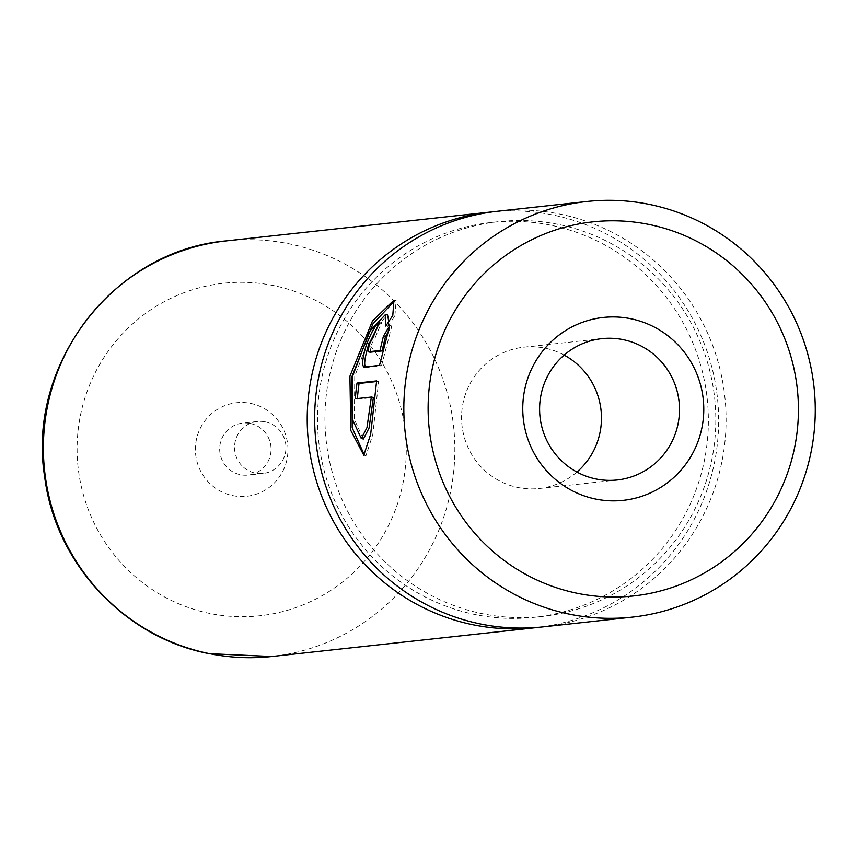 <?xml version="1.0" encoding="UTF-8"?>
<svg xmlns="http://www.w3.org/2000/svg" width="858" height="858" viewBox="0 0 858 858"><rect width="100%" height="100%" fill="white"/><g stroke="black" fill="none" stroke-linecap="round" stroke-linejoin="round"><path stroke-width="0.64" stroke-dasharray="4.29 3.22" d="M363.417 438.985L354.375 419.498L354.751 376.276L371.557 331.874L387.559 314.972M388.76 321.385L387.837 326.49L385.757 326.072M363.792 455.169L365.98 455.609L372.79 434.577L378.646 381.306L376.63 380.898M370.206 352.209L371.257 344.819L375.429 337.183L373.38 336.765M365.315 366.945L366.162 367.481L381.531 365.798L379.504 365.39M250.568 403.378A47.04 46.278 -96.2 0 1 287.108 458.687A47.04 46.278 -96.2 0 1 232.797 495.624A47.04 46.278 -96.2 0 1 196.257 440.315A47.04 46.278 -96.2 0 1 250.568 403.378M250.332 423.477A26.137 25.708 -96.2 0 1 248.241 475.075A26.137 25.708 -96.2 0 1 219.702 447.93A26.137 25.708 -96.2 0 1 250.332 423.477M265.197 421.846A26.137 25.708 -96.2 0 1 263.095 473.455A26.137 25.708 -96.2 0 1 234.566 446.31A26.137 25.708 -96.2 0 1 265.197 421.846M564.146 355.094A71.075 69.938 83.8 0 0 544.937 348.134A71.075 69.938 83.8 0 0 523.798 347.179A71.075 69.938 83.8 0 0 461.625 414.65A71.075 69.938 83.8 0 0 518.093 487.526A71.075 69.938 83.8 0 0 539.242 488.492A71.075 69.938 83.8 0 0 576.919 472.05M543.082 626.866A209.052 205.684 83.8 0 0 725.922 428.399A209.052 205.684 83.8 0 0 559.845 214.06A209.052 205.684 83.8 0 0 497.661 211.229M550.439 225.128A198.606 195.399 83.8 0 0 491.366 222.436A198.606 195.399 83.8 0 0 317.664 410.982A198.606 195.399 83.8 0 0 475.439 614.607A198.606 195.399 83.8 0 0 534.513 617.288A198.606 195.399 83.8 0 0 708.215 428.743A198.606 195.399 83.8 0 0 550.439 225.128M557.872 224.313A198.606 195.399 83.8 0 0 498.798 221.621A198.606 195.399 83.8 0 0 325.096 410.167A198.606 195.399 83.8 0 0 482.872 613.792A198.606 195.399 83.8 0 0 541.945 616.484A198.606 195.399 83.8 0 0 715.647 427.938A198.606 195.399 83.8 0 0 557.872 224.313M539.36 627.241A209.052 205.684 83.8 0 0 718.554 427.316A209.052 205.684 83.8 0 0 552.413 214.875A209.052 205.684 83.8 0 0 493.951 211.679M381.531 365.798L391.849 325.986L387.58 333.011M391.849 325.986L389.768 325.568M375.429 337.183A206.96 203.625 -96.2 0 1 381.885 322.394L379.794 321.975M381.885 322.394L377.67 326.544M387.837 326.49L394.894 315.851L392.792 315.422M394.894 315.851L396.128 300.59L394.841 300.686M378.646 381.306L376.523 381.542M357.411 398.552A206.96 203.625 83.8 0 0 357.368 399.195L355.33 398.777M357.368 399.195L373.391 397.436M366.162 367.481L364.135 367.074M271.825 656.509A209.052 205.684 83.8 0 0 454.665 458.043A209.052 205.684 83.8 0 0 288.588 243.704A209.052 205.684 83.8 0 0 226.405 240.873M210.103 613.502A167.246 164.554 -96.2 0 1 80.159 416.849A167.246 164.554 -96.2 0 1 273.262 285.51A167.246 164.554 -96.2 0 1 403.206 482.164A167.246 164.554 -96.2 0 1 210.103 613.502M365.937 367.471L363.921 367.063M263.095 473.455L248.241 475.075M539.242 488.492L617.267 479.965M491.366 222.436L498.798 221.621M534.513 617.288L541.945 616.484M523.798 347.179L601.823 338.653M257.421 421.493L242.557 423.123M396.128 300.59L393.951 300.15"/><path stroke-width="1.29" d="M385.446 314.543L369.476 331.488L352.735 375.868L352.316 419.112L361.293 438.556L366.977 427.595L371.353 397.029L355.33 398.777A209.052 205.684 -96.2 0 1 357.046 383.043L376.63 380.898L370.677 434.212L363.792 455.169L350.825 430.501L349.925 376.179L372.469 320.978L393.951 300.15L392.792 315.422L385.757 326.072L385.446 314.543L387.559 314.972L388.76 321.385M394.841 300.686L372.93 323.852L351.941 376.587L352.188 427.713L364.21 454.751M364.135 367.074C361.615 365.873 362.366 358.419 366.409 344.712C371.814 331.145 376.276 323.563 379.794 321.975A209.052 205.684 83.8 0 0 373.38 336.765L369.219 344.401L368.168 351.801L379.987 350.504L383.376 336.347L389.768 325.568L379.504 365.39L363.921 367.063M377.67 326.544L368.457 345.12C364.393 358.826 363.631 366.28 366.162 367.481M630.63 318.704A91.988 90.498 -96.2 0 1 702.101 426.866A91.988 90.498 -96.2 0 1 595.892 499.099A91.988 90.498 -96.2 0 1 524.431 390.937A91.988 90.498 -96.2 0 1 630.63 318.704M596.128 479A71.075 69.938 83.8 0 0 617.267 479.965A71.075 69.938 83.8 0 0 679.439 412.484A71.075 69.938 83.8 0 0 622.972 339.607A71.075 69.938 83.8 0 0 601.823 338.653A71.075 69.938 83.8 0 0 539.661 406.124A71.075 69.938 83.8 0 0 596.128 479M648.787 224.41A188.149 185.113 83.8 0 0 431.553 372.158A188.149 185.113 83.8 0 0 577.734 593.393A188.149 185.113 83.8 0 0 794.98 445.645A188.149 185.113 83.8 0 0 648.787 224.41M570.077 614.296A209.052 205.684 -96.2 0 1 404 399.957A209.052 205.684 -96.2 0 1 586.84 201.491A209.052 205.684 -96.2 0 1 649.023 204.322A209.052 205.684 -96.2 0 1 815.1 418.661A209.052 205.684 -96.2 0 1 632.26 617.127A209.052 205.684 -96.2 0 1 570.077 614.296M576.919 472.05A71.075 69.938 83.8 0 0 564.146 355.094M368.093 351.791L370.206 352.209L368.093 351.791M586.84 201.491L497.661 211.229A209.052 205.684 83.8 0 0 314.822 409.706A209.052 205.684 83.8 0 0 480.898 624.045A209.052 205.684 83.8 0 0 543.082 626.866L632.26 617.127M493.951 211.679A209.052 205.684 83.8 0 0 490.229 212.044A209.052 205.684 83.8 0 0 307.389 410.51A209.052 205.684 83.8 0 0 473.466 624.849A209.052 205.684 83.8 0 0 535.649 627.681A209.052 205.684 83.8 0 0 539.36 627.241M387.58 333.011L385.424 336.765L382.014 350.922L379.987 350.504M385.424 336.765L383.376 336.347M382.014 350.922L370.206 352.209M376.523 381.542L359.073 383.451L357.046 383.043M359.073 383.451A206.96 203.625 83.8 0 0 357.411 398.552M361.293 438.556L363.417 438.985L369.069 428.035L373.391 397.436L371.353 397.029M271.825 656.509L209.245 653.667C124.582 637.794 55.255 563.105 44.68 476.844C26.244 364.682 114.168 250.096 226.405 240.873A209.052 205.684 83.8 0 0 43.565 439.339A209.052 205.684 83.8 0 0 209.642 653.678A209.052 205.684 83.8 0 0 271.825 656.509L535.649 627.681M226.405 240.873L490.229 212.044"/></g></svg>

